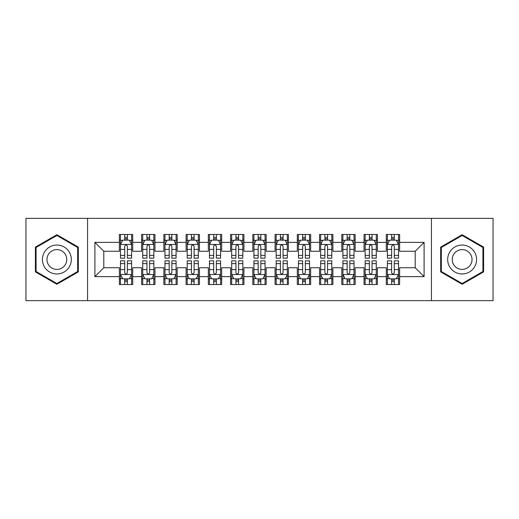 <?xml version="1.0" encoding="UTF-8"?>
<svg xmlns="http://www.w3.org/2000/svg" width="519" height="519" viewBox="0 0 519 519"><rect width="100%" height="100%" fill="white"/><g stroke="black" fill="none" stroke-linecap="round" stroke-linejoin="round"><path stroke-width="0.78" d="M431.438 300.65L493.05 300.65L493.05 218.35L431.438 218.35L431.438 300.65L87.562 300.65L87.562 218.35L25.95 218.35L25.95 300.65L87.562 300.65M431.438 218.35L87.562 218.35M94.906 276.627L94.906 242.373L119.37 242.373L119.37 251.267L103.8 251.267L103.8 267.733L94.906 276.627L119.37 276.627L119.37 284.522L132.715 284.522L132.715 276.627L141.616 276.627L141.616 284.522L154.96 284.522L154.96 276.627L163.855 276.627L163.855 284.522L177.2 284.522L177.2 276.627L186.1 276.627L186.1 284.522L199.445 284.522L199.445 276.627L208.34 276.627L208.34 284.522L221.684 284.522L221.684 276.627L230.585 276.627L230.585 284.522L243.93 284.522L243.93 276.627L252.824 276.627L252.824 284.522L266.176 284.522L266.176 276.627L275.07 276.627L275.07 284.522L288.415 284.522L288.415 276.627L297.316 276.627L297.316 284.522L310.66 284.522L310.66 276.627L319.555 276.627L319.555 284.522L332.9 284.522L332.9 276.627L341.8 276.627L341.8 284.522L355.145 284.522L355.145 276.627L364.04 276.627L364.04 284.522L377.384 284.522L377.384 276.627L386.285 276.627L386.285 284.522L399.63 284.522L399.63 267.733L415.2 267.733L415.2 251.267L399.63 251.267L399.63 242.373L424.094 242.373L424.094 276.627L399.63 276.627M399.63 242.373L399.63 234.478L386.285 234.478L386.285 242.373L377.384 242.373L377.384 234.478L364.04 234.478L364.04 242.373L355.145 242.373L355.145 234.478L341.8 234.478L341.8 242.373L332.9 242.373L332.9 234.478L319.555 234.478L319.555 242.373L310.66 242.373L310.66 234.478L297.316 234.478L297.316 242.373L288.415 242.373L288.415 234.478L275.07 234.478L275.07 242.373L266.176 242.373L266.176 234.478L252.824 234.478L252.824 242.373L243.93 242.373L243.93 234.478L230.585 234.478L230.585 242.373L221.684 242.373L221.684 234.478L208.34 234.478L208.34 242.373L199.445 242.373L199.445 234.478L186.1 234.478L186.1 242.373L177.2 242.373L177.2 234.478L163.855 234.478L163.855 242.373L154.96 242.373L154.96 234.478L141.616 234.478L141.616 242.373L132.715 242.373L132.715 234.478L119.37 234.478L119.37 242.373M377.384 276.627L377.384 267.733L386.285 267.733L386.285 276.627M424.094 242.373L415.2 251.267M355.145 276.627L355.145 267.733L364.04 267.733L364.04 276.627M386.285 242.373L386.285 251.267L377.384 251.267L377.384 242.373M332.9 276.627L332.9 267.733L341.8 267.733L341.8 276.627M364.04 242.373L364.04 251.267L355.145 251.267L355.145 242.373M310.66 276.627L310.66 267.733L319.555 267.733L319.555 276.627M341.8 242.373L341.8 251.267L332.9 251.267L332.9 242.373M288.415 276.627L288.415 267.733L297.316 267.733L297.316 276.627M319.555 242.373L319.555 251.267L310.66 251.267L310.66 242.373M266.176 276.627L266.176 267.733L275.07 267.733L275.07 276.627M297.316 242.373L297.316 251.267L288.415 251.267L288.415 242.373M243.93 276.627L243.93 267.733L252.824 267.733L252.824 276.627M275.07 242.373L275.07 251.267L266.176 251.267L266.176 242.373M221.684 276.627L221.684 267.733L230.585 267.733L230.585 276.627M252.824 242.373L252.824 251.267L243.93 251.267L243.93 242.373M199.445 276.627L199.445 267.733L208.34 267.733L208.34 276.627M230.585 242.373L230.585 251.267L221.684 251.267L221.684 242.373M177.2 276.627L177.2 267.733L186.1 267.733L186.1 276.627M208.34 242.373L208.34 251.267L199.445 251.267L199.445 242.373M154.96 276.627L154.96 267.733L163.855 267.733L163.855 276.627M186.1 242.373L186.1 251.267L177.2 251.267L177.2 242.373M132.715 276.627L132.715 267.733L141.616 267.733L141.616 276.627M163.855 242.373L163.855 251.267L154.96 251.267L154.96 242.373M103.8 267.733L119.37 267.733L119.37 276.627M141.616 242.373L141.616 251.267L132.715 251.267L132.715 242.373M386.285 240.038L387.395 240.038M398.521 240.038L399.63 240.038M364.04 240.038L365.155 240.038M376.275 240.038L377.384 240.038M341.8 240.038L342.91 240.038M354.029 240.038L355.145 240.038M319.555 240.038L320.671 240.038M331.79 240.038L332.9 240.038M297.316 240.038L298.425 240.038M309.545 240.038L310.66 240.038M275.07 240.038L276.179 240.038M287.305 240.038L288.415 240.038M252.824 240.038L253.94 240.038M265.06 240.038L266.176 240.038M230.585 240.038L231.695 240.038M242.821 240.038L243.93 240.038M208.34 240.038L209.455 240.038M220.575 240.038L221.684 240.038M186.1 240.038L187.21 240.038M198.329 240.038L199.445 240.038M163.855 240.038L164.971 240.038M176.09 240.038L177.2 240.038M141.616 240.038L142.725 240.038M153.845 240.038L154.96 240.038M119.37 240.038L120.479 240.038M131.605 240.038L132.715 240.038M119.37 278.963L120.479 278.963M131.605 278.963L132.715 278.963M141.616 278.963L142.725 278.963M153.845 278.963L154.96 278.963M163.855 278.963L164.971 278.963M176.09 278.963L177.2 278.963M186.1 278.963L187.21 278.963M198.329 278.963L199.445 278.963M208.34 278.963L209.455 278.963M220.575 278.963L221.684 278.963M230.585 278.963L231.695 278.963M242.821 278.963L243.93 278.963M252.824 278.963L253.94 278.963M265.06 278.963L266.176 278.963M275.07 278.963L276.179 278.963M287.305 278.963L288.415 278.963M297.316 278.963L298.425 278.963M309.545 278.963L310.66 278.963M319.555 278.963L320.671 278.963M331.79 278.963L332.9 278.963M341.8 278.963L342.91 278.963M354.029 278.963L355.145 278.963M364.04 278.963L365.155 278.963M376.275 278.963L377.384 278.963M386.285 278.963L387.395 278.963M398.521 278.963L399.63 278.963M94.906 242.373L103.8 251.267M415.2 267.733L424.094 276.627M78.33 247.109L56.869 234.718L35.402 247.109L35.402 271.891L56.869 284.282L78.33 271.891L78.33 247.109M440.67 247.109L440.67 271.891L462.131 284.282L483.598 271.891L483.598 247.109L462.131 234.718L440.67 247.109M127.376 237.371L124.709 237.371M131.605 255.374L127.376 255.374L127.376 258.164L131.605 258.164L131.605 244.598L129.38 240.148L122.705 240.148L120.479 244.598L120.479 258.164L124.709 258.164L124.709 255.374L120.479 255.374M120.479 244.598L120.479 234.478M131.605 244.598L131.605 234.478M124.709 240.148L124.709 234.478M127.376 234.478L127.376 240.148M127.376 255.374L127.376 246.266C126.487 244.553 125.598 244.553 124.709 246.266L124.709 255.374M127.376 240.038L124.709 240.038M124.709 281.629L127.376 281.629M120.479 263.626L124.709 263.626L124.709 260.836L120.479 260.836L120.479 274.402L122.705 278.852L129.38 278.852L131.605 274.402L131.605 260.836L127.376 260.836L127.376 263.626L131.605 263.626M131.605 274.402L131.605 284.522M120.479 274.402L120.479 284.522M127.376 278.852L127.376 284.522M124.709 284.522L124.709 278.852M124.709 263.626L124.709 272.735C125.598 274.447 126.487 274.447 127.376 272.735L127.376 263.626M124.709 278.963L127.376 278.963M149.621 237.371L146.948 237.371M153.845 255.374L149.621 255.374L149.621 258.164L153.845 258.164L153.845 244.598L151.619 240.148L144.95 240.148L142.725 244.598L142.725 258.164L146.948 258.164L146.948 255.374L142.725 255.374M142.725 244.598L142.725 234.478M153.845 244.598L153.845 234.478M146.948 240.148L146.948 234.478M149.621 234.478L149.621 240.148M149.621 255.374L149.621 246.266C148.732 244.553 147.844 244.553 146.948 246.266L146.948 255.374M149.621 240.038L146.948 240.038M171.86 237.371L169.194 237.371M176.09 255.374L171.86 255.374L171.86 258.164L176.09 258.164L176.09 244.598L173.865 240.148L167.189 240.148L164.971 244.598L164.971 258.164L169.194 258.164L169.194 255.374L164.971 255.374M164.971 244.598L164.971 234.478M176.09 244.598L176.09 234.478M169.194 240.148L169.194 234.478M171.86 234.478L171.86 240.148M171.86 255.374L171.86 246.266C170.972 244.553 170.083 244.553 169.194 246.266L169.194 255.374M171.86 240.038L169.194 240.038M146.948 281.629L149.621 281.629M142.725 263.626L146.948 263.626L146.948 260.836L142.725 260.836L142.725 274.402L144.95 278.852L151.619 278.852L153.845 274.402L153.845 260.836L149.621 260.836L149.621 263.626L153.845 263.626M153.845 274.402L153.845 284.522M142.725 274.402L142.725 284.522M149.621 278.852L149.621 284.522M146.948 284.522L146.948 278.852M146.948 263.626L146.948 272.735C147.837 274.447 148.732 274.447 149.621 272.735L149.621 263.626M146.948 278.963L149.621 278.963M169.194 281.629L171.86 281.629M164.971 263.626L169.194 263.626L169.194 260.836L164.971 260.836L164.971 274.402L167.189 278.852L173.865 278.852L176.09 274.402L176.09 260.836L171.86 260.836L171.86 263.626L176.09 263.626M176.09 274.402L176.09 284.522M164.971 274.402L164.971 284.522M171.86 278.852L171.86 284.522M169.194 284.522L169.194 278.852M169.194 263.626L169.194 272.735C170.083 274.447 170.972 274.447 171.86 272.735L171.86 263.626M169.194 278.963L171.86 278.963M69.39 252.273A14.461 14.461 0 0 0 49.636 246.979A14.461 14.461 0 0 0 44.349 266.727A14.461 14.461 0 0 0 64.097 272.021A14.461 14.461 0 0 0 69.39 252.273M65.439 254.55A9.9 9.9 0 0 0 51.919 250.93A9.9 9.9 0 0 0 48.293 264.45A9.9 9.9 0 0 0 61.819 268.07A9.9 9.9 0 0 0 65.439 254.55M56.869 283.517L36.071 271.508L36.071 247.492L56.869 235.483L77.662 247.492L77.662 271.508L56.869 283.517M474.651 252.273A14.461 14.461 0 0 0 454.904 246.979A14.461 14.461 0 0 0 449.61 266.727A14.461 14.461 0 0 0 469.364 272.021A14.461 14.461 0 0 0 474.651 252.273M470.707 254.55A9.9 9.9 0 0 0 457.181 250.93A9.9 9.9 0 0 0 453.561 264.45A9.9 9.9 0 0 0 467.081 268.07A9.9 9.9 0 0 0 470.707 254.55M462.131 283.517L441.338 271.508L441.338 247.492L462.131 235.483L482.93 247.492L482.93 271.508L462.131 283.517M194.106 237.371L191.44 237.371M198.329 255.374L194.106 255.374L194.106 258.164L198.329 258.164L198.329 244.598L196.111 240.148L189.435 240.148L187.21 244.598L187.21 258.164L191.44 258.164L191.44 255.374L187.21 255.374M187.21 244.598L187.21 234.478M198.329 244.598L198.329 234.478M191.44 240.148L191.44 234.478M194.106 234.478L194.106 240.148M194.106 255.374L194.106 246.266C193.217 244.553 192.328 244.553 191.44 246.266L191.44 255.374M194.106 240.038L191.44 240.038M216.352 237.371L213.679 237.371M220.575 255.374L216.352 255.374L216.352 258.164L220.575 258.164L220.575 244.598L218.35 240.148L211.681 240.148L209.455 244.598L209.455 258.164L213.679 258.164L213.679 255.374L209.455 255.374M209.455 244.598L209.455 234.478M220.575 244.598L220.575 234.478M213.679 240.148L213.679 234.478M216.352 234.478L216.352 240.148M216.352 255.374L216.352 246.266C215.463 244.553 214.568 244.553 213.679 246.266L213.679 255.374M216.352 240.038L213.679 240.038M191.44 281.629L194.106 281.629M187.21 263.626L191.44 263.626L191.44 260.836L187.21 260.836L187.21 274.402L189.435 278.852L196.111 278.852L198.329 274.402L198.329 260.836L194.106 260.836L194.106 263.626L198.329 263.626M198.329 274.402L198.329 284.522M187.21 274.402L187.21 284.522M194.106 278.852L194.106 284.522M191.44 284.522L191.44 278.852M191.44 263.626L191.44 272.735C192.328 274.447 193.217 274.447 194.106 272.735L194.106 263.626M191.44 278.963L194.106 278.963M213.679 281.629L216.352 281.629M209.455 263.626L213.679 263.626L213.679 260.836L209.455 260.836L209.455 274.402L211.681 278.852L218.35 278.852L220.575 274.402L220.575 260.836L216.352 260.836L216.352 263.626L220.575 263.626M220.575 274.402L220.575 284.522M209.455 274.402L209.455 284.522M216.352 278.852L216.352 284.522M213.679 284.522L213.679 278.852M213.679 263.626L213.679 272.735C214.568 274.447 215.456 274.447 216.352 272.735L216.352 263.626M213.679 278.963L216.352 278.963M238.591 237.371L235.924 237.371M242.821 255.374L238.591 255.374L238.591 258.164L242.821 258.164L242.821 244.598L240.595 240.148L233.92 240.148L231.695 244.598L231.695 258.164L235.924 258.164L235.924 255.374L231.695 255.374M231.695 244.598L231.695 234.478M242.821 244.598L242.821 234.478M235.924 240.148L235.924 234.478M238.591 234.478L238.591 240.148M238.591 255.374L238.591 246.266C237.702 244.553 236.813 244.553 235.924 246.266L235.924 255.374M238.591 240.038L235.924 240.038M235.924 281.629L238.591 281.629M231.695 263.626L235.924 263.626L235.924 260.836L231.695 260.836L231.695 274.402L233.92 278.852L240.595 278.852L242.821 274.402L242.821 260.836L238.591 260.836L238.591 263.626L242.821 263.626M242.821 274.402L242.821 284.522M231.695 274.402L231.695 284.522M238.591 278.852L238.591 284.522M235.924 284.522L235.924 278.852M235.924 263.626L235.924 272.735C236.813 274.447 237.702 274.447 238.591 272.735L238.591 263.626M235.924 278.963L238.591 278.963M260.836 237.371L258.164 237.371M265.06 255.374L260.836 255.374L260.836 258.164L265.06 258.164L265.06 244.598L262.835 240.148L256.165 240.148L253.94 244.598L253.94 258.164L258.164 258.164L258.164 255.374L253.94 255.374M253.94 244.598L253.94 234.478M265.06 244.598L265.06 234.478M258.164 240.148L258.164 234.478M260.836 234.478L260.836 240.148M260.836 255.374L260.836 246.266C259.948 244.553 259.059 244.553 258.164 246.266L258.164 255.374M260.836 240.038L258.164 240.038M258.164 281.629L260.836 281.629M253.94 263.626L258.164 263.626L258.164 260.836L253.94 260.836L253.94 274.402L256.165 278.852L262.835 278.852L265.06 274.402L265.06 260.836L260.836 260.836L260.836 263.626L265.06 263.626M265.06 274.402L265.06 284.522M253.94 274.402L253.94 284.522M260.836 278.852L260.836 284.522M258.164 284.522L258.164 278.852M258.164 263.626L258.164 272.735C259.052 274.447 259.941 274.447 260.836 272.735L260.836 263.626M258.164 278.963L260.836 278.963M283.076 237.371L280.409 237.371M287.305 255.374L283.076 255.374L283.076 258.164L287.305 258.164L287.305 244.598L285.08 240.148L278.405 240.148L276.179 244.598L276.179 258.164L280.409 258.164L280.409 255.374L276.179 255.374M276.179 244.598L276.179 234.478M287.305 244.598L287.305 234.478M280.409 240.148L280.409 234.478M283.076 234.478L283.076 240.148M283.076 255.374L283.076 246.266C282.187 244.553 281.298 244.553 280.409 246.266L280.409 255.374M283.076 240.038L280.409 240.038M280.409 281.629L283.076 281.629M276.179 263.626L280.409 263.626L280.409 260.836L276.179 260.836L276.179 274.402L278.405 278.852L285.08 278.852L287.305 274.402L287.305 260.836L283.076 260.836L283.076 263.626L287.305 263.626M287.305 274.402L287.305 284.522M276.179 274.402L276.179 284.522M283.076 278.852L283.076 284.522M280.409 284.522L280.409 278.852M280.409 263.626L280.409 272.735C281.298 274.447 282.187 274.447 283.076 272.735L283.076 263.626M280.409 278.963L283.076 278.963M305.321 237.371L302.648 237.371M309.545 255.374L305.321 255.374L305.321 258.164L309.545 258.164L309.545 244.598L307.319 240.148L300.65 240.148L298.425 244.598L298.425 258.164L302.648 258.164L302.648 255.374L298.425 255.374M298.425 244.598L298.425 234.478M309.545 244.598L309.545 234.478M302.648 240.148L302.648 234.478M305.321 234.478L305.321 240.148M305.321 255.374L305.321 246.266C304.432 244.553 303.544 244.553 302.648 246.266L302.648 255.374M305.321 240.038L302.648 240.038M302.648 281.629L305.321 281.629M298.425 263.626L302.648 263.626L302.648 260.836L298.425 260.836L298.425 274.402L300.65 278.852L307.319 278.852L309.545 274.402L309.545 260.836L305.321 260.836L305.321 263.626L309.545 263.626M309.545 274.402L309.545 284.522M298.425 274.402L298.425 284.522M305.321 278.852L305.321 284.522M302.648 284.522L302.648 278.852M302.648 263.626L302.648 272.735C303.537 274.447 304.432 274.447 305.321 272.735L305.321 263.626M302.648 278.963L305.321 278.963M327.56 237.371L324.894 237.371M331.79 255.374L327.56 255.374L327.56 258.164L331.79 258.164L331.79 244.598L329.565 240.148L322.889 240.148L320.671 244.598L320.671 258.164L324.894 258.164L324.894 255.374L320.671 255.374M320.671 244.598L320.671 234.478M331.79 244.598L331.79 234.478M324.894 240.148L324.894 234.478M327.56 234.478L327.56 240.148M327.56 255.374L327.56 246.266C326.672 244.553 325.783 244.553 324.894 246.266L324.894 255.374M327.56 240.038L324.894 240.038M324.894 281.629L327.56 281.629M320.671 263.626L324.894 263.626L324.894 260.836L320.671 260.836L320.671 274.402L322.889 278.852L329.565 278.852L331.79 274.402L331.79 260.836L327.56 260.836L327.56 263.626L331.79 263.626M331.79 274.402L331.79 284.522M320.671 274.402L320.671 284.522M327.56 278.852L327.56 284.522M324.894 284.522L324.894 278.852M324.894 263.626L324.894 272.735C325.783 274.447 326.672 274.447 327.56 272.735L327.56 263.626M324.894 278.963L327.56 278.963M349.806 237.371L347.14 237.371M354.029 255.374L349.806 255.374L349.806 258.164L354.029 258.164L354.029 244.598L351.811 240.148L345.135 240.148L342.91 244.598L342.91 258.164L347.14 258.164L347.14 255.374L342.91 255.374M342.91 244.598L342.91 234.478M354.029 244.598L354.029 234.478M347.14 240.148L347.14 234.478M349.806 234.478L349.806 240.148M349.806 255.374L349.806 246.266C348.917 244.553 348.028 244.553 347.14 246.266L347.14 255.374M349.806 240.038L347.14 240.038M347.14 281.629L349.806 281.629M342.91 263.626L347.14 263.626L347.14 260.836L342.91 260.836L342.91 274.402L345.135 278.852L351.811 278.852L354.029 274.402L354.029 260.836L349.806 260.836L349.806 263.626L354.029 263.626M354.029 274.402L354.029 284.522M342.91 274.402L342.91 284.522M349.806 278.852L349.806 284.522M347.14 284.522L347.14 278.852M347.14 263.626L347.14 272.735C348.028 274.447 348.917 274.447 349.806 272.735L349.806 263.626M347.14 278.963L349.806 278.963M372.052 237.371L369.379 237.371M376.275 255.374L372.052 255.374L372.052 258.164L376.275 258.164L376.275 244.598L374.05 240.148L367.381 240.148L365.155 244.598L365.155 258.164L369.379 258.164L369.379 255.374L365.155 255.374M365.155 244.598L365.155 234.478M376.275 244.598L376.275 234.478M369.379 240.148L369.379 234.478M372.052 234.478L372.052 240.148M372.052 255.374L372.052 246.266C371.163 244.553 370.268 244.553 369.379 246.266L369.379 255.374M372.052 240.038L369.379 240.038M369.379 281.629L372.052 281.629M365.155 263.626L369.379 263.626L369.379 260.836L365.155 260.836L365.155 274.402L367.381 278.852L374.05 278.852L376.275 274.402L376.275 260.836L372.052 260.836L372.052 263.626L376.275 263.626M376.275 274.402L376.275 284.522M365.155 274.402L365.155 284.522M372.052 278.852L372.052 284.522M369.379 284.522L369.379 278.852M369.379 263.626L369.379 272.735C370.268 274.447 371.156 274.447 372.052 272.735L372.052 263.626M369.379 278.963L372.052 278.963M394.291 237.371L391.624 237.371M398.521 255.374L394.291 255.374L394.291 258.164L398.521 258.164L398.521 244.598L396.295 240.148L389.62 240.148L387.395 244.598L387.395 258.164L391.624 258.164L391.624 255.374L387.395 255.374M387.395 244.598L387.395 234.478M398.521 244.598L398.521 234.478M391.624 240.148L391.624 234.478M394.291 234.478L394.291 240.148M394.291 255.374L394.291 246.266C393.402 244.553 392.513 244.553 391.624 246.266L391.624 255.374M394.291 240.038L391.624 240.038M391.624 281.629L394.291 281.629M387.395 263.626L391.624 263.626L391.624 260.836L387.395 260.836L387.395 274.402L389.62 278.852L396.295 278.852L398.521 274.402L398.521 260.836L394.291 260.836L394.291 263.626L398.521 263.626M398.521 274.402L398.521 284.522M387.395 274.402L387.395 284.522M394.291 278.852L394.291 284.522M391.624 284.522L391.624 278.852M391.624 263.626L391.624 272.735C392.513 274.447 393.402 274.447 394.291 272.735L394.291 263.626M391.624 278.963L394.291 278.963M131.547 244.488L120.538 244.488M120.479 240.414L122.575 240.414M129.51 240.414L131.605 240.414M124.709 249.412L120.479 249.412M131.605 249.412L127.376 249.412M127.376 238.785L124.709 238.785M120.538 274.512L131.547 274.512M131.605 278.586L129.51 278.586M122.575 278.586L120.479 278.586M127.376 269.588L131.605 269.588M120.479 269.588L124.709 269.588M124.709 280.215L127.376 280.215M153.793 244.488L142.783 244.488M142.725 240.414L144.814 240.414M151.756 240.414L153.845 240.414M146.948 249.412L142.725 249.412M153.845 249.412L149.621 249.412M149.621 238.785L146.948 238.785M176.032 244.488L165.023 244.488M164.971 240.414L167.06 240.414M174.001 240.414L176.09 240.414M169.194 249.412L164.971 249.412M176.09 249.412L171.86 249.412M171.86 238.785L169.194 238.785M142.783 274.512L153.793 274.512M153.845 278.586L151.756 278.586M144.814 278.586L142.725 278.586M149.621 269.588L153.845 269.588M142.725 269.588L146.948 269.588M146.948 280.215L149.621 280.215M165.023 274.512L176.032 274.512M176.09 278.586L174.001 278.586M167.06 278.586L164.971 278.586M171.86 269.588L176.09 269.588M164.971 269.588L169.194 269.588M169.194 280.215L171.86 280.215M198.277 244.488L187.268 244.488M187.21 240.414L189.299 240.414M196.24 240.414L198.329 240.414M191.44 249.412L187.21 249.412M198.329 249.412L194.106 249.412M194.106 238.785L191.44 238.785M220.517 244.488L209.507 244.488M209.455 240.414L211.544 240.414M218.486 240.414L220.575 240.414M213.679 249.412L209.455 249.412M220.575 249.412L216.352 249.412M216.352 238.785L213.679 238.785M187.268 274.512L198.277 274.512M198.329 278.586L196.24 278.586M189.299 278.586L187.21 278.586M194.106 269.588L198.329 269.588M187.21 269.588L191.44 269.588M191.44 280.215L194.106 280.215M209.507 274.512L220.517 274.512M220.575 278.586L218.486 278.586M211.544 278.586L209.455 278.586M216.352 269.588L220.575 269.588M209.455 269.588L213.679 269.588M213.679 280.215L216.352 280.215M242.762 244.488L231.753 244.488M231.695 240.414L233.79 240.414M240.725 240.414L242.821 240.414M235.924 249.412L231.695 249.412M242.821 249.412L238.591 249.412M238.591 238.785L235.924 238.785M231.753 274.512L242.762 274.512M242.821 278.586L240.725 278.586M233.79 278.586L231.695 278.586M238.591 269.588L242.821 269.588M231.695 269.588L235.924 269.588M235.924 280.215L238.591 280.215M265.008 244.488L253.992 244.488M253.94 240.414L256.029 240.414M262.971 240.414L265.06 240.414M258.164 249.412L253.94 249.412M265.06 249.412L260.836 249.412M260.836 238.785L258.164 238.785M253.992 274.512L265.008 274.512M265.06 278.586L262.971 278.586M256.029 278.586L253.94 278.586M260.836 269.588L265.06 269.588M253.94 269.588L258.164 269.588M258.164 280.215L260.836 280.215M287.247 244.488L276.238 244.488M276.179 240.414L278.275 240.414M285.21 240.414L287.305 240.414M280.409 249.412L276.179 249.412M287.305 249.412L283.076 249.412M283.076 238.785L280.409 238.785M276.238 274.512L287.247 274.512M287.305 278.586L285.21 278.586M278.275 278.586L276.179 278.586M283.076 269.588L287.305 269.588M276.179 269.588L280.409 269.588M280.409 280.215L283.076 280.215M309.493 244.488L298.483 244.488M298.425 240.414L300.514 240.414M307.456 240.414L309.545 240.414M302.648 249.412L298.425 249.412M309.545 249.412L305.321 249.412M305.321 238.785L302.648 238.785M298.483 274.512L309.493 274.512M309.545 278.586L307.456 278.586M300.514 278.586L298.425 278.586M305.321 269.588L309.545 269.588M298.425 269.588L302.648 269.588M302.648 280.215L305.321 280.215M331.732 244.488L320.723 244.488M320.671 240.414L322.76 240.414M329.701 240.414L331.79 240.414M324.894 249.412L320.671 249.412M331.79 249.412L327.56 249.412M327.56 238.785L324.894 238.785M320.723 274.512L331.732 274.512M331.79 278.586L329.701 278.586M322.76 278.586L320.671 278.586M327.56 269.588L331.79 269.588M320.671 269.588L324.894 269.588M324.894 280.215L327.56 280.215M353.977 244.488L342.968 244.488M342.91 240.414L344.999 240.414M351.94 240.414L354.029 240.414M347.14 249.412L342.91 249.412M354.029 249.412L349.806 249.412M349.806 238.785L347.14 238.785M342.968 274.512L353.977 274.512M354.029 278.586L351.94 278.586M344.999 278.586L342.91 278.586M349.806 269.588L354.029 269.588M342.91 269.588L347.14 269.588M347.14 280.215L349.806 280.215M376.217 244.488L365.207 244.488M365.155 240.414L367.244 240.414M374.186 240.414L376.275 240.414M369.379 249.412L365.155 249.412M376.275 249.412L372.052 249.412M372.052 238.785L369.379 238.785M365.207 274.512L376.217 274.512M376.275 278.586L374.186 278.586M367.244 278.586L365.155 278.586M372.052 269.588L376.275 269.588M365.155 269.588L369.379 269.588M369.379 280.215L372.052 280.215M398.462 244.488L387.453 244.488M387.395 240.414L389.49 240.414M396.425 240.414L398.521 240.414M391.624 249.412L387.395 249.412M398.521 249.412L394.291 249.412M394.291 238.785L391.624 238.785M387.453 274.512L398.462 274.512M398.521 278.586L396.425 278.586M389.49 278.586L387.395 278.586M394.291 269.588L398.521 269.588M387.395 269.588L391.624 269.588M391.624 280.215L394.291 280.215"/></g></svg>
